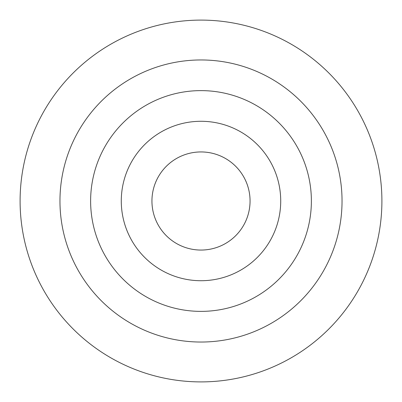 <?xml version="1.0" encoding="UTF-8"?>
<svg xmlns="http://www.w3.org/2000/svg" width="402" height="402" viewBox="0 0 402 402"><rect width="100%" height="100%" fill="white"/><g stroke="black" fill="none" stroke-linecap="round" stroke-linejoin="round"><path stroke-width="0.6" d="M201 121.283A79.717 79.717 0 0 1 270.038 240.858A79.717 79.717 0 0 1 131.962 240.858A79.717 79.717 0 0 1 201 121.283M201 90.621A110.379 110.379 0 0 1 296.591 256.19A110.379 110.379 0 0 1 105.409 256.19A110.379 110.379 0 0 1 201 90.621M201 59.958A141.042 141.042 0 0 1 323.143 271.521A141.042 141.042 0 0 1 78.857 271.521A141.042 141.042 0 0 1 201 59.958M201 20.1A180.9 180.9 0 0 1 357.664 291.45A180.9 180.9 0 0 1 44.336 291.45A180.9 180.9 0 0 1 201 20.1M201 151.941A49.059 49.059 0 0 1 243.486 225.527A49.059 49.059 0 0 1 158.514 225.527A49.059 49.059 0 0 1 201 151.941"/></g></svg>
